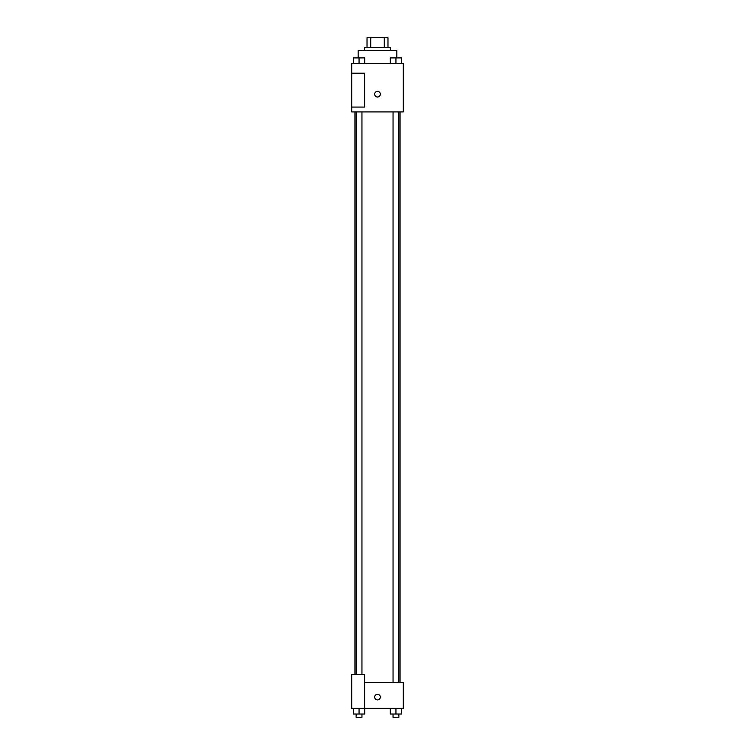 <?xml version="1.0" encoding="UTF-8"?>
<svg xmlns="http://www.w3.org/2000/svg" width="755" height="755" viewBox="0 0 755 755"><rect width="100%" height="100%" fill="white"/><g stroke="black" fill="none" stroke-linecap="round" stroke-linejoin="round"><path stroke-width="1.13" d="M370.714 47.423L370.714 37.75L367.024 37.75L367.024 47.423L367.024 37.75M370.714 37.75L387.976 37.75L387.976 47.423M384.286 47.423L384.286 37.75M364.599 50.651L364.599 47.423L390.401 47.423L390.401 50.651M396.847 57.871L396.847 50.651L358.153 50.651L358.153 57.871M351.707 63.543L403.293 63.543L403.293 111.91L351.707 111.91L351.707 107.068L364.599 107.068L364.599 73.216L351.707 73.216L351.707 63.543M374.678 94.177A2.822 2.822 0 0 1 378.906 91.733A2.822 2.822 0 0 1 378.906 96.621A2.822 2.822 0 0 1 374.678 94.177M351.707 73.216L351.707 107.068M364.599 682.586L403.293 682.586L403.293 708.379L351.707 708.379L351.707 674.526L364.599 674.526L364.599 708.379M374.678 697.101A2.822 2.822 0 0 1 378.906 694.657A2.822 2.822 0 0 1 378.906 699.545A2.822 2.822 0 0 1 374.678 697.101M390.297 708.379L390.297 714.022L401.584 714.022L401.584 708.379L401.584 714.022M395.941 714.022L395.941 708.379M398.848 714.022L398.848 717.25L393.044 717.25L393.044 714.022M353.416 708.379L353.416 714.022L364.703 714.022L364.703 708.379L364.703 714.022M359.059 714.022L359.059 708.379M361.956 714.022L361.956 717.25L356.152 717.25L356.152 714.022M390.297 63.543L390.297 57.899L401.584 57.899L401.584 63.543L401.584 57.899M395.941 63.543L395.941 57.899M398.848 57.899L393.044 57.899M353.416 63.543L353.416 57.899L364.703 57.899L364.703 63.543L364.703 57.899M359.059 63.543L359.059 57.899M361.956 57.899L356.152 57.899M400.065 682.586L400.065 111.91M354.935 674.526L354.935 111.91M393.044 111.91L393.044 682.586M398.848 111.91L398.848 682.586M361.956 674.526L361.956 111.91M356.152 674.526L356.152 111.91"/></g></svg>
